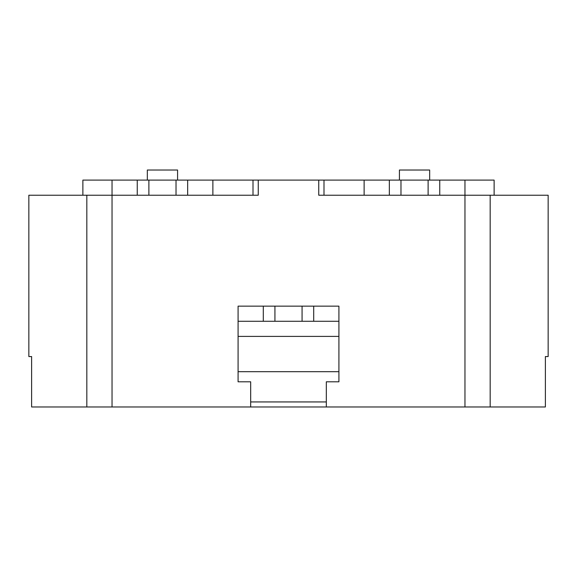 <?xml version="1.0" encoding="UTF-8"?>
<svg xmlns="http://www.w3.org/2000/svg" width="577" height="577" viewBox="0 0 577 577"><rect width="100%" height="100%" fill="white"/><g stroke="black" fill="none" stroke-linecap="round" stroke-linejoin="round"><path stroke-width="0.87" d="M86.831 195.228L112.039 195.228L112.039 406.98L31.62 406.98L31.62 356.564L28.85 356.564L28.85 195.228L86.831 195.228L86.831 406.98M112.039 406.98L250.685 406.98L250.685 381.808L250.685 385.948L250.685 381.808L238.085 381.808L238.085 321.274L263.292 321.274L263.292 306.149L274.933 306.149L274.933 321.274L263.292 321.274M253.007 180.103L253.007 195.228L258.251 195.228L212.877 195.228L212.877 180.103L258.251 180.103L258.251 195.228M258.251 180.103L318.749 180.103L318.749 195.228L364.123 195.228L364.123 180.103L439.753 180.103L439.753 195.228L548.15 195.228L548.15 356.564L545.38 356.564L545.38 406.98L326.315 406.98L326.315 381.808L338.915 381.808L338.915 321.274L274.933 321.274M318.749 195.228L323.993 195.228L323.993 180.103L364.123 180.103M82.879 195.228L82.879 180.103L112.039 180.103L112.039 195.228L212.877 195.228M326.315 385.948L326.315 381.808L326.315 385.948M326.315 401.938L250.685 401.938M490.169 195.228L490.169 406.98M326.315 406.98L250.685 406.98M302.067 321.274L302.067 306.149L338.915 306.149L338.915 321.274M263.292 306.149L238.085 306.149L238.085 321.274M302.067 306.149L274.933 306.149M313.708 321.274L313.708 306.149M364.123 195.228L439.753 195.228M318.749 180.103L323.993 180.103M494.121 195.228L494.121 180.103L464.961 180.103L464.961 406.98M439.753 180.103L464.961 180.103M428.112 180.103L428.112 195.228M400.979 180.103L400.979 195.228M389.338 180.103L389.338 195.228M429.67 180.103L429.67 170.02L399.421 170.02L399.421 180.103M112.039 180.103L212.877 180.103M137.247 180.103L137.247 195.228M148.888 180.103L148.888 195.228M176.021 180.103L176.021 195.228M187.662 180.103L187.662 195.228M177.579 180.103L177.579 170.02L147.33 170.02L147.33 180.103M338.915 371.689L238.085 371.689M338.915 336.398L238.085 336.398"/></g></svg>
